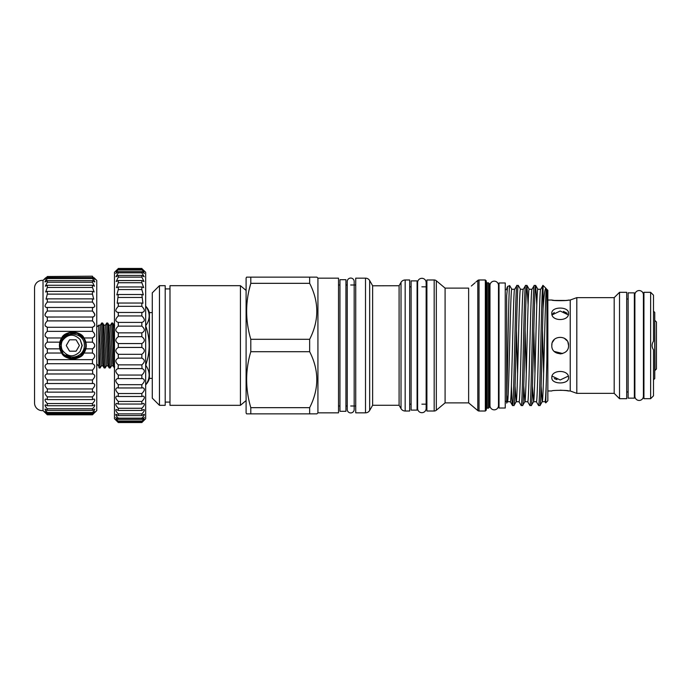 <?xml version="1.0" encoding="UTF-8"?>
<svg xmlns="http://www.w3.org/2000/svg" width="691" height="691" viewBox="0 0 691 691"><rect width="100%" height="100%" fill="white"/><g stroke="black" fill="none" stroke-linecap="round" stroke-linejoin="round"><path stroke-width="1.04" d="M494.238 281.159A4.258 4.258 0 0 0 489.979 285.418L489.979 405.582A4.258 4.258 0 0 0 494.238 409.841A4.258 4.258 0 0 0 498.496 405.582L498.496 285.418A4.258 4.258 0 0 0 494.238 281.159M421.873 412.691A4.258 4.258 0 0 0 426.14 408.433L426.14 282.567A4.258 4.258 0 0 0 421.873 278.309A4.258 4.258 0 0 0 417.614 282.567L417.614 408.433A4.258 4.258 0 0 0 421.873 412.691M350.717 412.933A3.472 3.472 0 0 0 354.181 409.461L354.181 281.539A3.472 3.472 0 0 0 350.717 278.067A3.472 3.472 0 0 0 347.245 281.539L347.245 409.461A3.472 3.472 0 0 0 350.717 412.933M80.156 351.408L81.996 345.5L80.156 339.592L82.238 345.5L80.156 351.408C73.816 357.653 67.848 357.238 62.259 350.138A11.548 11.548 0 0 1 62.259 340.862C66.526 329.486 85.062 333.494 84.38 345.5L84.216 343.539M66.396 345.258L66.336 345.5A0.475 0.475 0 0 1 66.396 345.258L69.411 340.041A0.475 0.475 0 0 1 69.826 339.808L69.411 340.041M59.435 345.5A13.397 13.397 0 0 1 72.831 332.103A13.397 13.397 0 0 1 86.237 345.5A13.397 13.397 0 0 1 72.831 358.897A13.397 13.397 0 0 1 59.435 345.5M83.576 338.322L77.202 333.338L69.083 333.14L62.458 337.795L59.91 345.5A12.922 12.922 0 0 0 72.831 358.422A12.922 12.922 0 0 0 85.753 345.5A12.922 12.922 0 0 0 72.831 332.578A12.922 12.922 0 0 0 59.91 345.5L63.261 354.172L71.553 358.361L80.527 355.882L85.503 348.031M94.166 413.149L92.456 414.807L94.805 411.629L92.456 413.434L92.456 412.458C94.244 410.618 94.978 409.478 94.667 409.046L92.456 410.385L92.456 408.778C94.477 406.671 95.142 405.349 94.442 404.805L92.456 405.738L92.456 403.544C94.719 401.177 95.28 399.666 94.131 399.018L92.456 399.605L92.456 396.884C94.952 394.267 95.384 392.574 93.751 391.823L92.456 392.142L92.456 388.955C95.168 386.114 95.453 384.256 93.311 383.401L92.456 383.522L92.456 379.955C95.349 376.923 95.47 374.928 92.819 373.961L92.456 370.108C95.453 367.085 95.453 364.96 92.456 363.725L92.456 359.657C95.453 356.997 95.453 354.785 92.456 353.032L83.965 353.032L85.848 348.851L86.271 345.5A13.431 13.431 0 0 1 83.965 353.032C81.106 360.486 64.565 360.477 61.706 353.032A13.431 13.431 0 0 1 59.823 348.851L61.706 353.032L47.325 353.032L47.325 348.851C44.328 346.623 44.328 344.386 47.325 342.149L47.325 337.968C44.328 336.215 44.328 334.012 47.325 331.343L47.325 327.275C44.328 326.048 44.328 323.915 47.325 320.892L47.325 317.022C44.328 316.348 44.328 314.362 47.325 311.045L47.325 307.478L46.478 307.599M47.325 348.851L59.823 348.851L59.823 342.149L47.325 342.149M81.097 356.09A13.431 13.431 0 0 1 76.356 358.465M69.316 358.465A13.431 13.431 0 0 1 67.649 357.895M85.511 342.978L84.768 340.542M93.941 413.365L92.456 414.807L47.325 414.807L45.839 413.365M45.615 413.149L47.325 414.479L45.494 412.501M92.456 414.479L47.325 414.479M92.456 412.458L47.325 412.458C45.546 410.618 44.811 409.478 45.122 409.046L47.325 410.385L47.325 408.778C45.304 406.671 44.639 405.349 45.347 404.805L47.325 405.738L47.325 403.544C45.062 401.177 44.5 399.666 45.649 399.018L47.325 399.605L47.325 396.884C44.829 394.267 44.397 392.574 46.029 391.823L47.325 392.142L47.325 388.955C44.613 386.114 44.336 384.256 46.478 383.401L47.325 383.522L47.325 379.955C44.431 376.923 44.319 374.928 46.971 373.961L47.325 370.108C44.328 367.085 44.328 364.96 47.325 363.725L47.325 359.657C44.328 356.997 44.328 354.785 47.325 353.032M92.456 408.778L47.325 408.778M92.456 403.544L47.325 403.544M92.456 396.884L47.325 396.884M92.456 388.955L47.325 388.955M92.456 379.955L47.325 379.955M94.054 277.747L96.766 280.416L96.766 410.584L94.848 412.501M94.805 411.629L94.287 412.501M94.624 346.718L93.302 348.402M94.624 336.189L92.456 337.968L83.965 337.968L85.848 342.149L86.271 345.5M94.624 325.893L92.456 327.275L47.325 327.275L45.157 325.893M93.328 311.84L94.615 313.869M94.632 313.913L94.848 315.096M93.285 317.005L47.325 317.022M94.054 280.373L94.848 281.781M44.932 412.501L43.023 410.584A7.653 7.653 0 0 1 34.55 403.207L34.55 287.793A7.653 7.653 0 0 1 43.023 280.416L45.727 277.747M45.736 280.373L44.932 281.781M46.461 311.84L45.174 313.869M45.157 313.913L44.932 315.096M46.504 317.005L46.971 317.039M45.157 336.189L47.325 337.968L61.706 337.968L59.823 342.149M45.157 346.718L46.478 348.402M655.016 320.564L656.45 322.006L656.45 368.994L655.016 370.436L654.748 320.564M653.505 379.817L654.748 378.573L654.748 312.427L653.505 311.183M114.473 357.368L113.177 326.022L112.806 323.051L111.787 323.008L113.056 345.5C113.574 360.529 114.075 372.466 114.62 366.55M114.473 367.992L113.039 365.824L112.676 363.146L110.508 325.176L111.787 323.008M108.953 345.5L108.116 326.022L107.744 323.051L106.725 323.008L108.832 364.978L109.204 367.949L110.223 367.992L108.953 345.5M109.204 367.949L107.977 365.824L107.615 363.146L105.447 325.176L106.725 323.008M103.892 345.5L103.045 326.022L102.683 323.051L101.655 323.008L103.771 364.978L104.134 367.949L105.162 367.992L103.892 345.5M104.134 367.949L102.907 365.824L102.553 363.146L100.376 325.176L101.655 323.008M110.508 325.176L108.971 325.176L111.501 365.824L110.223 367.992M105.447 325.176L103.909 325.176L106.44 365.824L105.162 367.992M100.376 325.176L98.839 325.176L101.37 365.824L100.091 367.992L98.804 344.757L98.77 325.124L96.766 327.093M96.766 363.907L98.804 366.273L98.804 344.757M99.072 367.949L98.804 366.273L99.072 367.949L100.091 367.992M98.804 359.346L98.77 355.26M114.473 272.28L118.299 268.592C115.017 272.012 115.017 272.254 118.299 269.309L115.777 273.403L118.299 271.649L118.299 272.841L115.941 276.763L118.299 275.424L118.299 277.126L116.166 281.531L118.299 280.555L118.299 282.731L116.459 287.62L118.299 286.964L118.299 289.555L116.805 294.902L118.299 294.504L117.202 303.237L118.299 303.038L118.299 306.329C115.017 309.853 115.017 311.874 118.299 312.401L118.299 315.942C115.017 319.19 115.017 321.341 118.299 322.403L118.299 326.135C115.017 329.037 115.017 331.283 118.299 332.855L118.299 336.698C115.017 339.212 115.017 341.492 118.299 343.557L118.299 347.443C115.017 349.499 115.017 351.788 118.299 354.302L118.299 358.145C115.017 359.717 115.017 361.954 118.299 364.865L118.101 368.588C115 369.806 115.069 371.965 118.299 375.058L118.299 378.599L117.634 378.53C115 379.627 115.216 381.674 118.299 384.671L118.299 387.962L117.202 387.763C115.034 388.739 115.397 390.665 118.299 393.525L118.299 396.496L116.805 396.098C115.103 396.971 115.596 398.75 118.299 401.445L118.299 404.036L116.459 403.38C115.207 404.149 115.82 405.781 118.299 408.269L118.299 410.445L116.166 409.469C115.337 410.126 116.045 411.594 118.299 413.874L118.299 415.576L115.941 414.237C115.483 414.79 116.269 416.094 118.299 418.159L118.299 419.351L115.777 417.597L118.299 421.691L115.691 419.489L118.299 422.546L114.473 418.72L114.473 272.28M141.845 422.546L144.454 419.489L141.845 421.691L144.367 417.597L141.845 419.351L141.845 418.159C143.875 416.094 144.661 414.79 144.203 414.237L141.845 415.576L141.845 413.874C144.099 411.603 144.808 410.126 143.97 409.469L141.845 410.445L141.845 408.269C144.324 405.781 144.937 404.149 143.685 403.38L141.845 404.036L141.845 401.445C144.54 398.759 145.041 396.971 143.339 396.098L141.845 396.496L141.845 393.525C144.747 390.665 145.11 388.739 142.942 387.763L141.845 387.962L141.845 384.671C144.92 381.674 145.145 379.627 142.51 378.53L141.845 378.599L141.845 375.058C145.075 371.965 145.145 369.806 142.044 368.588L141.845 364.865C145.127 361.963 145.127 359.717 141.845 358.145L141.845 354.302C145.127 351.788 145.127 349.508 141.845 347.443L141.845 343.557C145.127 341.501 145.127 339.212 141.845 336.698L141.845 332.855C145.127 331.283 145.127 329.046 141.845 326.135L141.845 322.403C145.127 321.35 145.127 319.19 141.845 315.942L141.845 312.401C145.127 311.883 145.127 309.853 141.845 306.329L141.845 303.038L142.942 303.237L141.845 294.504L143.339 294.902L141.845 289.555L141.845 286.964L143.685 287.62L141.845 282.731L141.845 280.555L143.97 281.531L141.845 277.126L141.845 275.424L144.203 276.763L141.845 272.841L141.845 271.649L144.367 273.403L141.845 269.309C145.127 272.254 145.127 272.012 141.845 268.592L145.671 272.28L145.671 418.72L141.845 422.546L118.299 422.546M141.845 375.058L118.299 375.058M141.845 384.671L118.299 384.671M141.845 393.525L118.299 393.525M141.845 401.445L118.299 401.445M141.845 408.269L118.299 408.269M141.845 413.874L118.299 413.874M141.845 418.159L118.299 418.159M141.845 421.018L118.299 421.018M141.845 422.408L118.299 422.408M145.671 364.347L145.991 365.643C150.206 371.922 150.206 378.202 145.991 384.498L145.991 384.507A14.356 14.356 0 0 0 149.403 378.4L152.279 378.4M145.991 306.502L145.991 306.493C150.206 312.781 150.206 319.061 145.991 325.357C150.206 319.078 150.206 312.798 145.991 306.502L145.991 306.502A14.356 14.356 0 0 1 149.403 312.6L149.403 378.4M152.279 312.6L149.403 312.6M152.279 398.146L152.279 292.854L159.457 285.677L159.457 405.323L152.279 398.146M159.457 285.677L165.201 285.677L165.201 405.323L159.457 405.323M169.986 288.907L165.201 288.907M169.986 402.093L165.201 402.093M240.425 405.323L240.425 285.677L169.986 285.677L169.986 405.323L240.425 405.323L246.1 400.555M246.1 290.445L240.425 285.677M246.1 412.976L246.1 278.024L246.609 277.134L250.798 277.134L250.798 283.336C245.27 301.889 245.27 320.546 250.798 339.298L250.798 351.702C245.27 370.255 245.27 388.903 250.798 407.664L250.798 413.866L246.609 413.866L246.1 412.976M551.807 313.351C551.288 306.312 569.073 306.312 568.555 313.351C569.082 321.574 551.297 321.6 551.807 313.351M568.287 314.889L560.185 311.028L552.083 314.88M551.807 377.649C551.288 369.409 569.073 369.409 568.555 377.649C569.082 384.68 551.297 384.697 551.807 377.649M551.807 345.5C551.288 334.694 569.073 334.694 568.555 345.5C569.082 356.288 551.297 356.323 551.807 345.5L551.971 343.859M547.851 390.968L551.807 390.968C551.288 390.121 569.073 390.121 568.555 390.968L570.23 390.968L576.804 393.36L614.187 393.36L619.525 398.69L626.702 398.69L626.702 292.31L619.525 292.31L619.525 398.69M566.102 300.421L570.23 300.032L570.23 390.968M568.555 300.032C569.082 300.879 551.297 300.879 551.807 300.032L554.199 300.412M547.851 300.032L551.807 300.032M568.555 345.5L567.924 342.295L568.555 345.5M567.147 340.844L564.219 338.167M554.26 339.583L552.429 342.321M560.349 353.87L562.578 353.524L554.286 351.451L560.151 353.878M554.312 300.43L565.765 300.464M556.972 379.609L554.268 378.547M570.23 300.032L576.804 297.64L576.804 393.36M541.131 386.036L542.193 401.73C543.636 405.211 545.087 285.789 546.538 289.27L547.851 290.229L547.851 400.771L545.735 402.888L545 401.678M546.892 289.27L546.892 359.337L545.735 402.888M543.066 308.67C544.042 294.556 545.035 287.81 546.045 288.423L543.066 285.443L543.066 308.67C542.038 345.025 541.01 408.01 539.982 405.557L538.591 405.557C540.042 409.279 541.485 281.721 542.936 285.443L543.066 285.443M576.804 297.64L614.187 297.64L614.187 393.36M506.779 394.95L507.462 401.73C508.913 405.211 510.355 285.789 511.806 289.27L514.648 289.27C513.232 285.789 511.781 405.211 510.329 401.73L507.496 401.73M515.08 386.036L516.142 401.73C517.594 405.211 519.036 285.789 520.487 289.27L523.329 289.27C521.912 285.789 520.461 405.211 519.019 401.73L516.177 401.73M523.769 386.036L524.823 401.73C526.274 405.211 527.725 285.789 529.168 289.27L532.01 289.27C530.593 285.789 529.142 405.211 527.699 401.73L524.858 401.73M532.45 386.036L533.573 401.678L531.353 405.513L529.911 405.557C531.353 409.279 532.804 281.721 534.247 285.443L535.637 285.443C534.195 281.721 532.744 409.279 531.301 405.557M533.512 401.73C534.955 405.211 536.406 285.789 537.848 289.27L540.69 289.27C539.274 285.789 537.831 405.211 536.38 401.73L533.512 401.73M546.892 359.337C546.279 385.889 545.674 400.02 545.061 401.73L542.254 401.678L539.982 405.557M516.462 330.082L517.576 373.926M525.143 330.082L526.266 373.926M533.823 330.082L534.946 373.926M542.513 330.082L543.627 373.926M512.541 405.557C513.992 409.279 515.434 281.721 516.885 285.443L518.276 285.443C516.825 281.721 515.382 409.279 513.931 405.557L512.489 405.513L512.109 402.62L511.392 386.036M514.614 289.322L516.885 285.443M516.203 401.678L513.931 405.557M521.23 405.557C522.672 409.279 524.123 281.721 525.566 285.443L526.957 285.443C525.514 281.721 524.063 409.279 522.621 405.557L521.169 405.513L518.958 401.678M523.294 289.322L525.566 285.443M524.884 401.678L522.621 405.557M531.975 289.322L534.247 285.443M540.664 289.322L542.936 285.443M520.548 289.322L518.276 285.443M527.639 401.678L529.911 405.557M528.105 304.964L526.957 285.443M536.32 401.678L538.591 405.557M536.786 304.964L535.637 285.443M614.187 297.64L619.525 292.31M506.676 288.553L507.643 286.402L509.716 285.651L511.867 289.322M505.242 401.324L506.676 401.324L506.676 402.793M507.643 286.402L506.676 295.549L506.676 401.324M505.242 289.676L506.676 289.676M626.702 391.996L628.136 391.996M626.702 299.004L628.136 299.004M505.242 408.027L505.242 282.973L499.023 282.973L499.023 408.027L505.242 408.027M634.355 398.146L634.355 292.854L628.136 292.854L628.136 398.146L634.355 398.146M653.505 295.178L653.505 341.19C651.639 344.066 651.639 346.942 653.505 349.81L653.505 395.822L650.628 398.69L650.628 292.31L653.505 295.178M650.628 292.31L643.934 292.31L643.934 398.69L650.628 398.69M643.407 391.996L643.934 391.996M643.407 299.004L643.934 299.004M643.407 294.824A4.258 4.258 0 0 0 639.149 290.557A4.258 4.258 0 0 0 634.882 294.824L634.882 396.176A4.258 4.258 0 0 0 639.149 400.443A4.258 4.258 0 0 0 643.407 396.176L643.407 294.824M634.355 391.996L634.882 391.996M634.355 299.004L634.882 299.004M498.496 405.582L498.496 401.324L499.023 401.324M498.496 285.418L498.496 289.676L499.023 289.676M475.028 282.826L471.348 286.022M471.392 285.979L475.002 282.861M468.463 288.121L445.09 288.121L445.09 402.879L468.636 402.879L477.792 410.566L477.792 280.434L475.9 282.023M468.636 288.13L468.636 402.879M445.09 288.121L436.323 280.771A3.351 3.351 0 0 0 434.173 279.985L426.9 279.985L426.9 411.015L434.173 411.015L434.173 279.985M445.09 402.879L436.323 410.229A3.351 3.351 0 0 1 434.173 411.015M479.027 279.985L479.027 411.015L485.332 411.015L485.332 279.985L479.027 279.985A1.918 1.918 0 0 0 477.792 280.434M479.027 411.015A1.918 1.918 0 0 1 477.792 410.566M485.332 279.985L486.291 280.943L486.291 410.057L485.332 411.015M417.088 404.175L417.614 404.175M421.873 404.175L426.9 404.175M417.088 286.825L417.614 286.825M421.873 286.825L426.9 286.825M487.25 282.835L487.25 408.165L488.494 408.165L488.494 282.835L487.25 282.835A0.959 0.959 0 0 1 486.291 281.876M487.25 408.165A0.959 0.959 0 0 0 486.291 409.124M417.088 410.108L417.088 280.892L411.11 280.892L411.11 410.108L417.088 410.108M380.421 285.789L372.639 285.798L371.723 284.131L372.639 285.798L372.639 405.272L399.087 405.272L401.013 408.623L401.013 282.377L399.087 285.728L399.087 405.272M372.639 285.798L399.087 285.728M371.723 284.131L369.659 280.555A4.785 4.785 0 0 0 365.513 278.162L355.735 278.162L355.735 412.838L365.513 412.838L365.513 278.162M372.639 405.272L369.659 410.445A4.785 4.785 0 0 1 365.513 412.838M405.159 279.985L405.159 411.015L409.677 411.015L409.677 279.985L405.159 279.985A4.785 4.785 0 0 0 401.013 282.377M405.159 411.015A4.785 4.785 0 0 1 401.013 408.623M345.932 405.988L347.245 405.988M350.717 405.988L355.735 405.988M345.932 285.012L347.245 285.012M350.717 285.012L355.735 285.012M409.677 404.175L411.11 404.175M409.677 286.825L411.11 286.825M345.932 411.3L345.932 279.7L339.946 279.7L339.946 411.3L345.932 411.3M488.494 282.835L489.453 283.785L489.453 407.215L488.494 408.165M338.512 405.988L339.946 405.988M338.512 285.012L339.946 285.012M489.979 289.572A0.959 0.959 0 0 1 489.453 288.717M489.979 401.428A0.959 0.959 0 0 0 489.453 402.283M317.929 278.162L317.929 412.838L338.512 412.838L338.512 278.162L317.929 278.162L316.901 277.134L309.654 277.134L309.654 283.336C319.173 301.941 319.173 320.589 309.654 339.298L309.654 351.702C319.173 370.298 319.173 388.955 309.654 407.664L309.654 413.866L316.901 413.866L250.798 413.866M317.929 412.838L316.901 413.866M249.192 289.572L250.798 283.336L309.654 283.336M309.654 339.298L250.798 339.298M309.654 277.134L246.609 277.134M309.654 407.664L250.798 407.664M250.798 351.702L309.654 351.702M507.522 401.678L506.676 403.138L506.676 397.48C507.704 372.855 508.714 282.412 509.716 285.651M506.676 295.549L506.676 296.111M546.045 288.423L546.469 289.322M552.083 376.12L560.185 379.972L568.287 376.12M552.429 314.189L554.26 312.462M563.433 311.399L567.138 313.239M568.555 390.968L566.119 390.579M566.033 390.57L560.176 390.182M145.671 325.357L145.671 326.653M145.991 364.347C150.206 351.823 150.206 339.255 145.991 326.653M145.991 384.498C150.206 378.219 150.206 371.939 145.991 365.643L145.671 365.643M141.845 421.691L118.299 421.691M141.845 419.351L118.299 419.351M141.845 415.576L118.299 415.576M141.845 410.445L118.299 410.445M141.845 404.036L118.299 404.036M141.845 396.496L118.299 396.496M141.845 387.962L118.299 387.962M141.845 378.599L118.299 378.599M141.845 368.597L118.299 368.597M141.845 364.865L118.299 364.865M141.845 358.145L118.299 358.145M141.845 354.302L118.299 354.302M141.845 347.443L118.299 347.443M141.845 343.557L118.299 343.557M141.845 336.698L118.299 336.698M141.845 332.855L118.299 332.855M141.845 326.135L118.299 326.135M142.044 322.412L118.101 322.412M141.845 315.942L118.299 315.942M142.51 312.47L117.729 312.47M141.845 306.329L118.299 306.329M141.845 303.038L118.299 303.038M141.845 297.476L118.299 297.476M141.845 294.504L118.299 294.504M141.845 289.555L118.299 289.555M141.845 286.964L118.299 286.964M141.845 282.731L118.299 282.731M141.845 280.555L118.299 280.555M141.845 277.126L118.299 277.126M141.845 275.424L118.299 275.424M141.845 272.841L118.299 272.841M141.845 271.649L118.299 271.649M141.845 269.982L118.299 269.982M141.845 269.309L118.299 269.309C115.017 272.254 115.017 272.012 118.299 268.592L141.845 268.592C145.127 272.012 145.127 272.254 141.845 269.309M141.845 268.454L118.299 268.454M92.456 353.032L92.456 348.851L85.848 348.851M92.456 348.851C95.453 346.623 95.453 344.386 92.456 342.149L85.848 342.149A13.431 13.431 0 0 0 76.356 332.535M92.456 342.149L92.456 337.968C95.453 336.215 95.453 334.012 92.456 331.343L47.325 331.343M92.456 413.434L47.325 413.434L47.325 412.458M92.456 410.385L47.325 410.385M92.456 405.738L47.325 405.738M92.456 399.605L47.325 399.605M92.456 392.142L47.325 392.142M92.456 383.522L47.325 383.522M92.456 373.978L47.325 373.978M92.456 370.108L47.325 370.108M92.456 363.725L47.325 363.725M92.456 359.657L47.325 359.657M92.456 331.343L92.456 327.275C95.453 326.048 95.453 323.915 92.456 320.892L47.325 320.892M92.456 320.892L92.784 317.039M92.456 317.022C95.453 316.348 95.453 314.362 92.456 311.045L47.325 311.045M92.456 311.045L92.456 307.478L47.325 307.478C44.328 307.374 44.328 305.569 47.325 302.045L47.325 298.858L46.029 299.177L47.325 294.116L47.325 291.395L45.649 291.982L47.325 287.456L47.325 285.262L45.347 286.195L47.325 282.222L47.325 280.615L45.122 281.954L47.325 278.542L47.325 277.566L44.984 279.371M93.311 307.599L92.456 307.478C95.453 307.374 95.453 305.569 92.456 302.045L47.325 302.045M92.456 302.045L92.456 298.858L47.325 298.858M92.456 298.858L93.751 299.177L92.456 294.116L47.325 294.116M92.456 294.116L92.456 291.395L47.325 291.395M92.456 291.395L94.131 291.982L92.456 287.456L47.325 287.456M92.456 287.456L92.456 285.262L47.325 285.262M92.456 285.262L94.442 286.195L92.456 282.222L47.325 282.222M92.456 282.222L92.456 280.615L47.325 280.615M92.456 280.615L94.667 281.954L92.456 278.542L47.325 278.542M92.456 278.542L92.456 277.566L47.325 277.566C44.328 280.088 44.328 279.734 47.325 276.521L92.456 276.193L47.325 276.521M43.023 410.584L43.023 280.416M44.984 411.629L47.325 413.434M92.456 276.521C95.453 279.734 95.453 280.088 92.456 277.566L94.805 279.371M59.556 343.462A13.431 13.431 0 0 1 61.706 337.968C64.565 330.514 81.106 330.523 83.965 337.968M64.574 334.91A13.431 13.431 0 0 1 66.051 333.9M67.649 333.105A13.431 13.431 0 0 1 69.316 332.535M69.411 350.959L69.826 351.192A0.475 0.475 0 0 1 69.411 350.959L66.396 345.742M75.846 351.192L76.26 350.959A0.475 0.475 0 0 1 75.846 351.192L69.826 351.192M79.275 345.742L79.275 345.258A0.475 0.475 0 0 1 79.275 345.742L76.26 350.959M76.26 340.041L75.846 339.808A0.475 0.475 0 0 1 76.26 340.041L79.275 345.258M75.846 339.808L69.826 339.808M80.156 339.592C73.816 333.347 67.848 333.762 62.259 340.862M66.276 354.319L67.511 355.753L69.782 356.634M80.07 354.5C82.868 352.16 84.302 349.162 84.38 345.5C84.734 353.801 74.783 359.916 67.511 355.753M436.323 280.771L436.323 410.229M369.659 280.555L369.659 410.445M114.628 325.582L114.032 325.176L114.473 328.933M535.698 285.487L537.909 289.322M527.017 285.487L529.228 289.322M546.598 289.322L546.184 288.613M510.269 401.678L512.489 405.513M102.907 365.824L101.37 365.824M107.977 365.824L106.44 365.824M113.039 365.824L111.501 365.824M103.909 325.176L102.683 323.051M108.971 325.176L107.744 323.051M114.032 325.176L112.806 323.051"/></g></svg>

